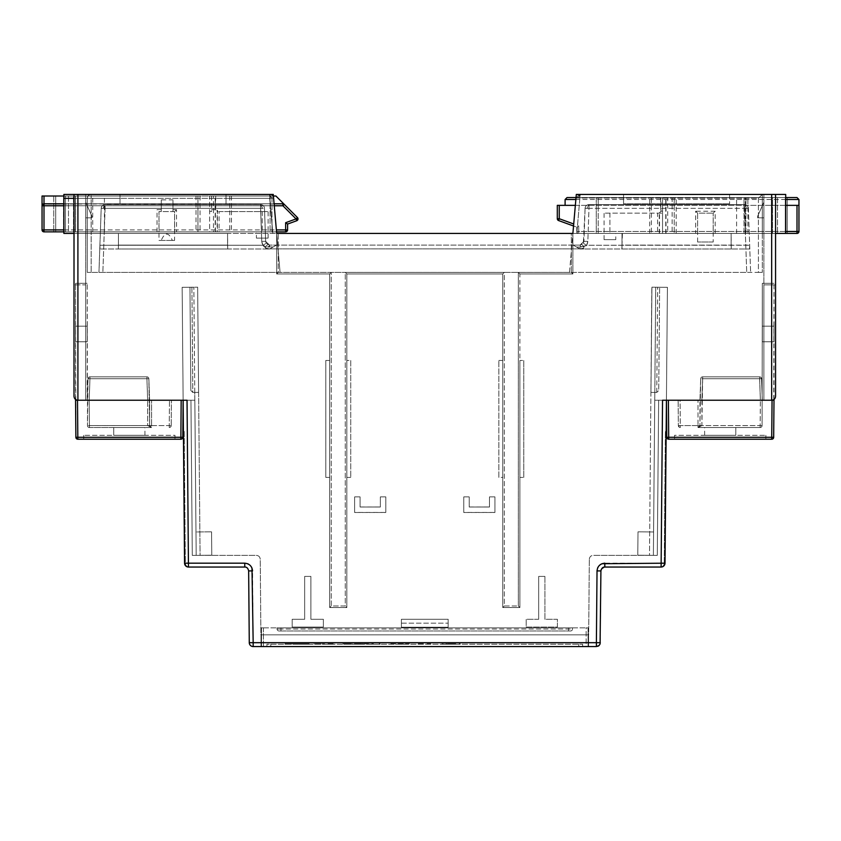 <?xml version="1.0" encoding="UTF-8"?>
<svg xmlns="http://www.w3.org/2000/svg" width="841" height="841" viewBox="0 0 841 841"><rect width="100%" height="100%" fill="white"/><g stroke="black" fill="none" stroke-linecap="round" stroke-linejoin="round"><path stroke-width="0.63" stroke-dasharray="4.21 3.15" d="M63.874 231.864L276.542 231.864L273.588 198.003A3.9 3.9 0 0 0 269.698 194.439L91.154 194.439C88.81 194.691 87.506 195.995 87.264 198.339L87.264 272.389L91.154 272.389L87.264 272.389L87.264 198.339A3.9 3.9 0 0 1 91.154 194.439L273.272 194.439L276.678 233.42L572.889 233.42L278.245 233.42L278.245 272.41L331.249 272.41L331.249 605.993L345.273 605.993L345.273 272.41L346.839 273.956L502.739 273.956L504.295 272.41L504.295 605.993L518.329 605.993L518.329 272.41L519.885 273.956L572.889 273.956L571.333 272.41L572.889 273.956L572.889 233.42L576.306 194.439L763.87 194.439L763.87 233.42L775.56 233.42L775.56 194.439L775.56 233.42L777.515 233.42L775.56 233.42L775.56 197.561L775.56 233.42L772.553 233.42L775.56 233.42L775.56 197.561L785.305 197.561L772.553 197.561L775.56 197.561L775.56 233.42L775.56 194.439L576.306 194.439L775.56 194.439L763.87 194.439L763.87 400.232L771.67 400.232L666.429 400.232L774.004 400.232L762.314 400.232L772.059 400.232L771.733 437.278L666.755 437.278A1.945 1.945 0 0 0 668.711 439.212L771.733 439.212A1.945 1.945 0 0 0 771.933 439.202M760.369 400.232L697.998 400.232L699.954 400.232L699.954 425.567A1.945 1.945 0 0 1 697.998 427.512L760.138 427.512A1.945 1.945 0 0 0 762.093 425.588L762.314 283.312L762.314 326.182L774.004 326.182L774.004 341.772L762.314 341.772L762.314 326.182L774.004 326.182L774.004 341.772L762.314 341.772L762.314 283.312L762.093 425.588A1.945 1.945 0 0 1 760.138 427.512L697.998 427.512L697.998 425.588L699.954 425.567L697.998 425.588L697.998 427.512L699.954 425.567L701.899 425.567L697.998 427.512L701.899 425.567L762.093 425.588L760.138 425.567L760.138 427.512L760.369 400.232L760.138 425.567L701.899 425.567L701.899 400.232L760.369 400.232L759.612 376.852L702.655 376.852L702.655 378.723L700.7 378.723L699.954 425.567L700.7 378.723L702.655 378.723L702.655 376.852A1.945 1.945 0 0 0 700.7 378.723A1.945 1.945 0 0 1 702.655 376.852L759.612 376.852L759.612 378.723L761.557 378.723L759.612 378.723L759.612 376.852A1.945 1.945 0 0 1 760.979 377.399A1.945 1.945 0 0 0 759.612 376.852L702.655 376.852A1.945 1.945 0 0 0 700.7 378.723A1.945 1.945 0 0 1 702.655 376.852L759.612 376.852L759.612 378.723L760.727 378.702A1.945 0.809 134.3 0 0 761.084 377.83A1.945 0.809 -45.7 0 0 760.979 377.399A1.945 1.945 0 0 1 761.557 378.723L762.314 400.232L761.557 378.723A1.945 1.945 0 0 0 759.612 376.852A1.945 1.945 0 0 1 761.557 378.723L702.655 378.723L702.655 376.852L702.655 378.723L700.7 378.723L702.655 378.723L701.899 425.567L699.954 425.567L697.998 427.512A1.945 1.945 0 0 0 699.954 425.567L699.954 400.232L701.899 400.232L702.655 378.723L759.612 378.723L760.369 400.232L759.612 378.723L702.655 378.723L759.612 378.723L760.369 400.232M680.075 400.232L697.998 400.232L678.13 400.232L680.075 400.232L680.295 427.512A1.945 1.945 0 0 1 678.351 425.588A1.945 1.945 0 0 0 680.295 427.512L680.295 425.588L678.351 425.588L678.13 400.232L678.351 425.588L680.295 425.588L680.075 400.232M774.004 399.454L774.004 283.312L773.678 437.278L771.733 437.278L771.733 439.212M735.812 427.512L704.632 427.512L735.812 427.512L704.632 427.512L735.812 427.512L704.632 427.512L735.812 427.512L704.632 427.512L735.812 427.512L704.632 427.512L735.812 427.512L704.632 427.512L735.812 427.512L704.632 427.512L735.812 427.512L704.632 427.512L735.812 427.512L704.632 427.512L735.812 427.512L735.812 435.312L704.632 435.312L735.812 435.312L704.632 435.312L735.812 435.312L704.632 435.312L735.812 435.312L704.632 435.312L735.812 435.312L704.632 435.312L735.812 435.312L704.632 435.312L735.812 435.312L704.632 435.312L735.812 435.312L704.632 435.312L735.812 435.312L704.632 435.312L735.812 435.312L735.812 427.512L735.812 435.312M276.678 233.42L273.272 194.439L85.698 194.439L273.272 194.439L280.074 272.389L276.668 233.42L280.074 272.389L569.494 272.389L91.154 272.389L280.074 272.389L273.588 198.003A3.9 3.9 0 0 0 269.698 194.439L91.154 194.439L269.698 194.439A3.9 3.9 0 0 1 273.588 198.003L276.678 233.42L227.575 233.42L227.711 249.01L118.308 249.01L227.711 249.01L118.308 249.01L118.444 245.109L118.308 249.01L118.444 245.109L118.308 249.01L227.711 249.01L227.575 245.109L227.711 249.01L227.575 245.109L118.444 245.109L227.575 245.109L227.575 233.42L227.575 245.109L118.444 245.109L118.444 233.42L118.444 245.109L118.444 233.42L118.444 245.109L227.575 245.109L227.575 233.42L63.874 233.42L63.874 198.339L63.874 233.42L576.81 233.42L571.333 233.42L571.333 272.41L518.329 272.41L519.885 273.956L572.889 273.956L572.889 233.42L576.306 194.439L572.889 233.42L572.889 273.956L519.885 273.956L519.885 607.538L519.885 477.404L523.785 477.404L523.785 360.474L519.885 360.474L519.885 607.538L502.739 607.517L502.739 273.956L502.739 607.538L502.739 477.404L498.839 477.404L498.839 360.474L498.839 477.404L502.739 477.404L502.739 273.956L346.839 273.956L346.839 607.538L346.839 273.956L346.839 360.474L350.739 360.474L350.739 477.404L350.739 360.474L346.839 360.474L346.839 607.538L329.683 607.517L329.683 477.404L329.683 607.538L329.683 273.956L329.683 360.474L325.793 360.474L325.793 477.404L329.683 477.404L329.683 273.956L276.678 273.956L329.683 273.956L276.678 273.956L276.678 233.42L276.678 273.956L278.245 272.41L276.678 273.956L276.678 233.42L276.678 273.956L329.683 273.956L331.249 272.41L329.683 273.956L329.683 607.538L331.249 605.993L329.683 607.538L346.839 607.517L345.273 605.993L346.839 607.538L346.839 273.956L502.739 273.956L502.739 607.538L504.295 605.993L502.739 607.538L519.885 607.517L518.329 605.993L518.329 272.41L571.333 272.41L571.333 233.42L278.245 233.42L278.245 272.41L331.249 272.41L331.249 605.993L345.273 605.993L345.273 272.41L504.295 272.41L504.295 605.993L518.329 605.993L519.885 607.538L519.885 273.956L572.889 273.956L572.889 233.42L622.004 233.42L622.004 245.109L731.134 245.109L731.134 233.42L775.56 233.42L763.87 233.42L763.87 194.439L763.87 400.232L666.429 400.232L771.67 400.232A3.9 3.9 0 0 0 775.56 396.332L775.56 284.868L763.87 284.868L763.87 400.232L763.87 284.868L775.56 284.868L775.56 396.332C775.318 398.687 774.014 399.99 771.67 400.232L662.54 400.232L666.429 400.232L666.755 437.278M674.566 439.212L765.867 439.212L674.566 439.212L674.566 435.312L765.867 435.312L674.566 435.312L674.566 439.212M765.867 435.312L765.867 439.212L765.867 435.312M774.004 283.312L762.314 283.312L774.004 283.312M668.711 439.212L668.385 400.232M699.954 400.232L700.7 378.723L699.954 400.232M760.727 378.702L761.557 378.723A1.945 1.945 0 0 0 760.979 377.399M762.314 400.232L761.557 378.723L762.314 400.232M678.939 426.965A1.945 0.809 -45.7 0 1 678.824 426.534A1.945 0.809 134.3 0 1 679.234 425.588M704.632 435.312L704.632 427.512M576.032 197.561L785.694 197.561M797.005 197.561L567.044 197.561M557.299 218.723L559.254 218.723L558.582 220.552A1.945 1.945 0 0 1 557.299 218.723L557.299 205.362L797.005 205.362L797.005 233.42L578.745 233.42A1.945 1.945 0 0 1 576.789 231.475L578.745 231.475L578.745 233.42L578.745 231.475L576.789 231.475L576.789 227.186L573.541 225.998L576.789 227.186L578.745 225.819L576.789 227.186L576.789 231.475A1.945 1.945 0 0 0 578.745 233.42L785.694 233.42L785.694 194.439L729.578 194.439L785.694 194.439L785.694 233.42L762.314 233.42L762.314 194.439L762.314 272.389L762.314 194.439L758.414 198.339L575.99 198.003A3.9 3.9 0 0 1 579.87 194.439L762.314 194.439L579.87 194.439L579.87 198.339L579.87 194.439L575.99 198.003L579.87 194.439A3.9 3.9 0 0 0 575.99 198.003L758.414 198.339L758.414 272.389L762.314 272.389L569.494 272.389L758.414 272.389L758.414 198.339L762.314 194.439L762.314 233.42L785.694 233.42L622.414 233.42L621.867 249.01L731.271 249.01L731.134 233.42L622.004 233.42L622.004 249.01L622.004 233.42L622.004 245.109L622.004 233.42L572.889 233.42L576.81 233.42L572.889 233.42L575.99 198.003L573.541 225.998M785.694 231.475L578.745 231.475L578.745 225.819L578.745 231.475L798.95 231.475L798.95 205.362L797.005 205.362M798.95 205.362L565.099 205.362L565.099 199.506L798.95 199.506L798.95 205.362L565.099 205.362M713.2 241.998L697.61 241.998L713.2 241.998L713.2 213.151L713.2 233.42L697.61 233.42L697.61 213.151L713.2 213.151L697.61 213.151L695.665 211.207L695.665 233.42L665.757 233.42L713.2 233.42M715.155 233.42L715.155 211.207L713.2 213.151M615.77 239.653L604.069 239.653L615.77 239.653L615.77 233.42L609.925 233.42L615.77 233.42M661.667 213.151L604.069 213.151L657.578 213.151L657.578 233.42L609.925 233.42L662.54 233.42L662.54 197.561L651.386 197.561L651.386 233.42L657.578 233.42M660.648 213.151L657.578 213.151M649.704 233.42L649.704 197.561L598.224 197.561L662.54 197.561L662.54 233.42L596.28 233.42L596.28 197.561L598.224 197.561L596.28 197.561L596.28 233.42L651.386 233.42M659.355 213.004L660.952 211.207L660.952 197.561M666.019 233.42L666.019 197.561L674.23 197.561L674.23 233.42L674.23 197.561L745.946 197.561L667.701 197.561L667.701 233.42M745.326 197.561L736.59 197.561L745.326 197.561L745.326 233.42L745.326 197.561M666.019 197.561L667.701 197.561M649.704 197.561L651.386 197.561M785.305 197.561L787.26 197.561L785.305 197.561L785.305 233.42L787.26 233.42L787.26 197.561L787.26 233.42L777.515 233.42L785.305 233.42L785.305 197.561M772.553 197.561L747.891 197.561L772.553 197.561L772.553 233.42L747.891 233.42L772.553 233.42L772.553 197.561M785.694 205.362L575.349 205.362M697.61 241.998L697.61 233.42L695.665 233.42M697.61 213.151L697.61 233.42M604.069 239.653L604.069 213.151M578.745 231.653L576.8 231.475M85.698 194.439L74.008 194.439L74.008 396.332C74.25 398.697 75.543 400.001 77.908 400.232A3.9 3.9 0 0 1 74.008 396.332A3.9 3.9 0 0 0 77.908 400.232L85.698 400.232L85.698 284.868L74.008 284.868L85.698 284.868L85.698 400.232L85.698 194.439L74.008 194.439L77.908 194.439L77.908 400.232L187.038 400.232L85.698 400.232L85.698 194.439M192.81 392.453L190.854 390.518L192.81 392.453L198.613 392.4L192.81 392.453L191.895 287.223L189.95 287.244L190.854 390.518L189.95 287.244L193.851 287.212L191.895 287.223L192.82 392.453L194.765 392.442L196.184 555.354L195.985 531.975L211.575 531.838L211.774 555.218L196.184 555.354L211.774 555.218L211.575 531.838L211.774 555.218L211.575 531.838L195.985 531.975L211.575 531.838L195.985 531.975L193.851 287.212L196.184 555.354L211.774 555.218L196.184 555.354L200.084 555.354L196.184 555.354L194.839 400.232L183.138 400.232L182.15 287.307L193.851 287.212L182.15 287.307L183.138 400.232L182.15 287.307L183.138 400.232L194.839 400.232L190.939 400.232L192.295 555.386L196.184 555.354L194.765 392.442L198.613 392.4L197.646 287.18L198.613 392.4L192.82 392.453L190.854 390.518L192.82 392.453M662.54 400.232L666.429 400.232L667.418 287.307L655.728 287.212L657.673 287.223L655.728 287.212L654.813 392.442L656.758 392.453L658.724 390.518L656.768 392.453L658.724 390.518L659.628 287.244L658.724 390.518L659.628 287.244L651.922 287.18L659.628 287.244L658.724 390.518L656.758 392.453L650.955 392.4L651.922 287.18L667.418 287.307L651.922 287.18L650.955 392.4L656.758 392.453L654.813 392.442L655.728 287.212L667.418 287.307L666.429 400.232L667.418 287.307L666.429 400.232L654.74 400.232L653.383 555.354L637.793 555.218L638.004 531.838L653.594 531.975L638.004 531.838L653.594 531.975L638.004 531.838L637.793 555.218L638.004 531.838L637.793 555.218L653.383 555.354L654.813 392.442L653.383 555.354L637.793 555.218L653.383 555.354L654.74 400.232L658.64 400.232L657.284 555.386L649.494 555.354L653.383 555.354L653.594 531.975L653.383 555.354L637.793 555.218L657.284 555.386L658.64 400.232L654.74 400.232L662.54 400.232L661.11 567.044L604.816 567.044L601.21 569.483M538.682 619.27L526.203 619.27L526.203 627.071L557.383 627.071L557.383 619.27L544.915 619.27L557.383 619.27L557.383 627.071L526.203 627.071L526.203 619.27L538.682 619.27L538.682 576.4L538.682 619.27L526.203 619.27L526.203 627.071L557.383 627.071L557.383 619.27L544.915 619.27L544.915 576.4L544.915 619.27L557.383 619.27L557.383 627.071L526.203 627.071L526.203 619.27L538.682 619.27L538.682 576.4L544.915 576.4L538.682 576.4L538.682 619.27M310.897 576.4L304.663 576.4L304.663 619.27L292.184 619.27L292.184 627.071L323.365 627.071L323.365 619.27L310.897 619.27L323.365 619.27L323.365 627.071L292.184 627.071L292.184 619.27L304.663 619.27L304.663 576.4L310.897 576.4L310.897 619.27L310.897 576.4L310.897 619.27L323.365 619.27L310.897 619.27L310.897 576.4L304.663 576.4L304.663 619.27L292.184 619.27L292.184 627.071L323.365 627.071L323.365 619.27L323.365 627.071L292.184 627.071L292.184 619.27L304.663 619.27L304.663 576.4L310.897 576.4M448.169 619.27L401.399 619.27L401.399 623.17L448.169 623.17L401.399 623.17L401.399 627.239L401.399 619.27L448.169 619.27L448.169 627.239L401.399 627.239L448.169 627.239L448.169 619.27L448.169 627.239L448.169 619.27L401.399 619.27L401.399 627.239L401.399 619.27L448.169 619.27M91.942 216.274L91.942 217.83L91.942 216.274L85.698 202.239L91.942 216.274L85.698 202.239L85.698 217.83L85.698 202.239L85.698 217.83L85.698 202.239L91.942 216.274L91.942 217.83L85.698 217.83L91.942 217.83L85.698 217.83L91.942 217.83L91.942 216.274M247.611 563.722L244.752 563.186L244.752 567.044L188.458 567.044A3.9 3.9 0 0 1 184.557 563.186L183.138 400.232L77.908 400.232L181.172 400.232L180.857 439.212A1.945 1.945 0 0 0 182.802 437.278L75.879 437.278A1.945 1.945 0 0 0 77.824 439.212L180.857 439.212M187.543 563.186L184.557 563.186A3.9 3.9 0 0 0 188.458 567.044L188.458 563.186L187.543 563.186M662.424 566.823A3.9 3.9 0 0 0 663.854 565.919L661.11 567.044A3.9 3.9 0 0 0 665.01 563.186L666.167 431.412L665.378 431.401L666.167 431.412L665.01 563.186L604.816 563.186L604.816 567.044M661.11 567.044L660.332 567.044L661.11 567.044A3.9 3.9 0 0 0 665.01 563.186L664.789 564.437A3.9 3.9 0 0 1 664.768 564.521M757.636 216.274L757.636 217.83L757.636 216.274L763.87 202.239L763.87 217.83L757.636 217.83L763.87 217.83L763.87 202.239L757.636 216.274L757.636 217.83L763.87 217.83L763.87 202.239L763.87 217.83L757.636 217.83L757.636 216.274L763.87 202.239L757.636 216.274M189.95 287.244L182.15 287.307L197.646 287.18L189.95 287.244L190.854 390.518L189.95 287.244M380.353 496.894L380.353 507.028L360.085 507.028L360.085 496.894L360.085 507.028L380.353 507.028L380.353 496.894L385.809 496.894L385.809 512.421L354.629 512.421L354.629 496.894L360.085 496.894L360.085 507.028L380.353 506.986L380.353 496.894L380.353 506.986L360.085 506.986L360.085 496.894L354.629 496.894L354.629 512.484L385.809 512.484L385.809 496.894L385.809 512.484L354.629 512.484L354.629 496.894L354.629 512.484L385.809 512.484L385.809 496.894L380.353 496.894M489.483 496.894L489.483 507.028L469.215 507.028L469.215 496.894L469.215 507.028L489.483 507.028L489.483 496.894L494.939 496.894L494.939 512.421L463.759 512.421L463.759 496.894L469.215 496.894L469.215 507.028L489.483 506.986L489.483 496.894L489.483 506.986L469.215 506.986L469.215 496.894L463.759 496.894L463.759 512.484L494.939 512.484L494.939 496.894L494.939 512.484L463.759 512.484L463.759 496.894L463.759 512.484L494.939 512.484L494.939 496.894L489.483 496.894M325.793 360.474L325.793 477.404L325.793 360.474L329.683 360.474L329.683 477.404L325.793 477.404L325.793 360.474M346.839 477.404L350.739 477.404L346.839 477.404M502.739 360.474L498.839 360.474L502.739 360.474M523.785 477.404L523.785 360.474L523.785 477.404L519.885 477.404L519.885 360.474L523.785 360.474L523.785 477.404M544.915 576.4L544.915 619.27L544.915 576.4L538.682 576.4L544.915 576.4M188.458 567.044A3.9 3.9 0 0 1 184.557 563.186L183.412 431.412L184.19 431.401L185.346 563.186A3.9 3.9 0 0 0 189.236 567.044L188.458 567.044L189.236 567.044A3.9 3.9 0 0 1 185.346 563.186L184.19 431.401L183.412 431.412M597.594 568.064L597.026 570.913L600.916 570.913L600.295 642.692L249.272 642.692L248.652 570.913L252.552 570.913L253.173 646.561A3.9 3.9 0 0 1 249.977 644.879M597.026 570.913L596.395 646.561L253.173 646.561M192.295 555.386L211.774 555.218L192.295 555.386L190.939 400.232L194.839 400.232L196.184 555.354L192.295 555.386L190.939 400.232L192.295 555.386M589.331 559.223C589.583 556.868 590.876 555.586 593.231 555.354C590.876 555.586 589.583 556.868 589.331 559.223L588.668 634.86L260.899 634.86L260.237 559.223C259.995 556.868 258.692 555.586 256.347 555.354L200.084 555.354L197.646 287.18L200.084 555.354L256.347 555.354C258.692 555.586 259.995 556.868 260.237 559.223L260.899 634.86L588.668 634.86L589.331 559.223M261.004 634.86L261.004 646.561L588.563 646.561L261.004 646.561L261.004 634.86L588.563 634.86L261.004 634.86M588.563 646.561L588.563 634.86L588.563 646.561M655.728 287.212L653.594 531.975L654.74 400.232L658.64 400.232L654.74 400.232L655.728 287.212M74.008 284.868L74.008 396.332M649.494 555.354L593.231 555.354L649.494 555.354L651.828 287.17L649.494 555.354M664.232 563.186L665.378 431.401L664.232 563.186A3.9 3.9 0 0 1 660.332 567.044A3.9 3.9 0 0 0 664.232 563.186M600.295 642.692A3.9 3.9 0 0 1 596.395 646.561M350.739 360.474L350.739 477.404L350.739 360.474M498.839 477.404L498.839 360.474L498.839 477.404M775.56 396.332A3.9 3.9 0 0 1 771.67 400.232L771.67 194.439L762.314 194.439L785.694 194.439L785.694 233.42M657.284 555.386L653.383 555.354L657.284 555.386L658.64 400.232L657.284 555.386M329.683 607.517L346.839 607.538L329.683 607.538M502.739 273.956L346.839 273.956L345.273 272.41L504.295 272.41L502.739 273.956M502.739 607.517L519.885 607.538L502.739 607.538M211.575 531.838L211.774 555.218L211.575 531.838L211.774 555.218L211.575 531.838L195.985 531.975L211.575 531.838M638.004 531.838L637.793 555.218L638.004 531.838L637.793 555.218L638.004 531.838L653.594 531.975L638.004 531.838M74.008 233.42L87.264 233.42L63.874 233.42L63.874 194.439L63.874 198.339L63.874 194.439L269.698 194.439A3.9 3.9 0 0 1 273.588 198.003L269.698 198.339L269.698 194.639L271.443 198.192L269.698 198.339L273.588 198.003L271.443 198.192L269.698 194.439L269.698 198.339L273.588 198.003M380.111 644.217L379.133 644.217M360.568 644.217L357.047 644.217M373.436 644.217L360.568 643.754M284.92 644.217L287.086 644.217M305.598 643.828L300.248 644.217L309.961 644.217L294.581 644.217M328.032 644.217L332.5 644.217M397.982 644.217L395.617 644.217M430.792 644.217L427.07 644.217M455.78 644.217L451.943 644.217M307.785 643.828L309.625 644.217L305.598 644.217M270.834 644.217L582.634 644.217L266.933 644.217L270.834 644.217L270.834 646.561L578.734 646.561L266.933 646.561L270.834 646.561L270.834 644.217M292.626 643.828L286.224 644.217L292.626 644.217M315.154 644.217L324.594 643.828L315.154 643.828M447.906 644.217L441.935 644.217M418.25 644.217L422.718 644.217M343.748 644.217L347.028 644.217M310.802 644.217L297.567 644.217M263.433 627.849L586.145 627.849L261.477 627.849L263.433 627.849L263.433 646.561L586.145 646.561L261.477 646.561L263.433 646.561L263.433 627.849M586.145 627.849L588.09 627.849L586.145 627.849L586.145 646.561L588.09 646.561L586.145 646.561L586.145 627.849M277.067 627.849L568.6 627.849L277.067 627.849L277.067 629.015L277.067 627.849M568.6 627.849L572.5 627.849L568.6 627.849L568.6 629.015L568.6 627.849M578.734 646.561L582.634 646.561L578.734 646.561L578.734 644.217L578.734 646.561M261.477 627.849L261.477 646.561L261.477 627.849M588.09 627.849L588.09 646.561L588.09 627.849M572.5 627.849L572.5 629.015L572.5 627.849M570.555 630.971L279.023 630.971L570.555 630.971A1.945 1.945 0 0 0 572.5 629.015L280.968 629.015L572.5 629.015A1.945 1.945 0 0 1 570.555 630.971A1.945 1.945 0 0 0 572.5 629.015M582.634 644.217L582.634 646.561L582.634 644.217M266.933 644.217L266.933 646.561L266.933 644.217M277.067 629.015A1.945 1.945 0 0 0 279.023 630.971A1.945 1.945 0 0 1 277.067 629.015L280.968 629.015L280.968 627.849L280.968 629.015L277.067 629.015A1.945 1.945 0 0 0 279.023 630.971M287.927 643.828L292.311 643.828L287.927 644.217M321.22 643.828L315.27 643.828L321.22 644.217M313.903 643.828L315.27 644.217L313.903 643.828M322.135 643.828L322.912 644.217L322.135 643.828M441.935 643.754L445.793 644.217M445.793 643.754L451.68 644.217M451.68 643.754L447.906 643.754M459.175 644.217L460.248 644.217M460.248 643.754L459.175 643.754M451.943 643.754L455.78 643.754M427.07 643.754L430.792 643.754M422.718 643.754L417.241 643.754L424.989 643.754L420.868 644.217M420.868 643.754L418.25 643.754M399.685 644.217L402.492 644.217M402.492 643.754L403.07 644.217M395.617 643.754L390.855 644.217M390.855 643.754L409.472 643.754L403.323 644.217M403.323 643.754L397.982 643.754M403.07 643.754L399.685 643.754M332.5 643.754L327.023 643.754L334.771 643.754L330.65 644.217M330.65 643.754L328.032 643.754M344.074 643.754L351.107 643.754L342.886 643.754L351.107 644.217L344.074 644.217M347.028 643.754L357.225 643.754L347.249 644.217M347.249 643.754L343.748 643.754M294.581 643.754L284.92 643.754M287.086 643.754L307.817 643.754M297.567 643.754L310.802 643.754M357.047 643.754L373.436 643.754M379.133 643.754L380.111 643.754M77.824 439.212L77.498 400.232L171.427 400.232L75.553 400.232L181.172 400.232M75.553 341.772L87.243 341.772L87.243 326.182L75.553 326.182L75.553 341.772L87.243 341.772L87.243 326.182L75.553 326.182L75.553 341.772M88.589 377.399A1.945 1.945 0 0 1 89.945 376.852A1.945 1.945 0 0 0 88 378.723A1.945 1.945 0 0 1 88.589 377.399A1.945 1.945 0 0 0 88 378.723L87.243 400.232L87.243 283.312L87.464 425.588L88 378.723L89.945 378.723L89.945 376.852L146.912 376.852L146.912 378.723L148.857 378.723L149.603 425.567A1.945 1.945 0 0 0 151.559 427.512L89.419 427.512A1.945 1.945 0 0 1 87.464 425.588A1.945 1.945 0 0 0 89.419 427.512L151.559 427.512L151.559 425.588L149.603 425.567L151.559 425.588L151.559 427.512L149.603 425.567L147.659 425.567L151.559 427.512L147.659 425.567L87.464 425.588L89.419 425.567L89.419 427.512L89.199 400.232L149.603 400.232L149.603 425.567L148.857 378.723L146.912 378.723L146.912 376.852A1.945 1.945 0 0 1 148.857 378.723A1.945 1.945 0 0 0 146.912 376.852L89.945 376.852L89.945 378.723L88 378.723L87.243 400.232L88 378.723A1.945 1.945 0 0 1 89.945 376.852A1.945 1.945 0 0 0 88.589 377.399A1.945 0.809 45.7 0 0 88.473 377.83A1.945 0.809 -134.3 0 0 88.831 378.702L89.945 378.723L89.945 376.852L146.912 376.852A1.945 1.945 0 0 1 148.857 378.723A1.945 1.945 0 0 0 146.912 376.852L89.945 376.852L89.945 378.723L88.831 378.702A1.945 0.809 -134.3 0 1 88.473 377.83M75.879 437.278L75.553 283.312L75.553 399.443M113.745 427.512L144.925 427.512L113.745 427.512L144.925 427.512L113.745 427.512L144.925 427.512L113.745 427.512L144.925 427.512L113.745 427.512L144.925 427.512L113.745 427.512L144.925 427.512L113.745 427.512L144.925 427.512L113.745 427.512L144.925 427.512L113.745 427.512L144.925 427.512L113.745 427.512L113.745 435.312L144.925 435.312L113.745 435.312L144.925 435.312L113.745 435.312L144.925 435.312L113.745 435.312L144.925 435.312L113.745 435.312L144.925 435.312L113.745 435.312L144.925 435.312L113.745 435.312L144.925 435.312L113.745 435.312L144.925 435.312L113.745 435.312L144.925 435.312L113.745 435.312L113.745 427.512L113.745 435.312M170.618 426.965A1.945 1.945 0 0 0 171.207 425.588A1.945 1.945 0 0 1 169.262 427.512A1.945 1.945 0 0 0 170.618 426.965A1.945 0.809 45.7 0 0 170.734 426.534A1.945 0.809 -134.3 0 0 170.324 425.588L169.262 425.588L169.262 427.512L169.262 425.588L171.207 425.588L171.427 400.232L171.207 425.588L170.324 425.588M174.991 439.212L83.69 439.212L174.991 439.212L174.991 435.312L83.69 435.312L174.991 435.312L174.991 439.212M83.69 435.312L83.69 439.212L83.69 435.312M75.553 283.312L87.243 283.312L75.553 283.312M146.912 378.723L146.912 376.852L146.912 378.723L148.857 378.723L146.912 378.723L147.659 400.232L89.199 400.232L89.419 425.567L147.659 425.567L147.659 400.232L147.659 425.567L149.603 425.567L150.15 426.913L151.559 427.512A1.945 1.945 0 0 1 149.603 425.567L149.603 400.232L147.659 400.232L146.912 378.723L89.945 378.723L146.912 378.723L89.945 378.723L89.188 400.232L89.945 378.723L146.912 378.723L147.659 400.232L146.912 378.723M149.603 400.232L148.857 378.723L149.603 400.232M181.919 437.278A1.945 0.809 45.7 0 1 182.329 438.224A1.945 0.809 -134.3 0 1 182.213 438.655M144.925 435.312L144.925 427.512M161.293 199.895L161.293 211.596L174.571 211.596L174.571 231.864L174.571 211.596L176.515 209.64L176.515 231.864L159.012 231.864L158.981 211.596L158.981 231.864L174.571 231.864L174.571 240.431L158.981 240.431L158.981 231.864L157.025 231.864L157.025 209.64L161.293 209.64L161.293 199.895L172.983 199.895L172.983 211.596L172.983 199.895M219.102 211.596L268.111 211.596L219.102 211.596L219.102 231.864L217.157 231.864L217.157 210.776L218.082 211.596M256.41 238.098L268.111 238.098L256.41 238.098L256.41 231.864L262.255 231.864L256.41 231.864M268.111 238.098L268.111 211.596M42.103 205.288L42.05 229.908L43.995 229.908L43.995 231.864L285.646 231.864L285.646 230.539L287.538 230.371M285.646 230.539L285.646 229.908L287.59 229.908L287.59 224.063L285.646 222.697L285.646 229.908L43.995 229.908L43.995 205.751L42.05 205.751L43.995 203.795L282.891 203.795L43.028 204.058M213.477 196.006L197.95 196.006L197.95 231.864L197.95 196.006L75.438 196.006L213.477 196.006L213.477 231.864L73.493 231.864L157.025 231.864M176.515 231.864L196.006 231.864L196.006 196.006M200.042 196.006L200.042 231.864L196.006 231.864M200.042 231.864L215.17 231.864L215.17 196.006M213.477 231.864L215.17 231.864M75.564 196.006L75.564 231.864L73.503 231.864L75.553 231.864L75.553 196.006L104.41 196.006L73.503 196.006L75.438 196.006L75.438 231.864L75.448 196.006L73.503 196.006L75.553 196.006M55.695 231.864L65.44 231.864L55.695 231.864L55.695 196.006L53.74 196.006L53.74 231.864L53.74 196.006L65.44 196.006L55.695 196.006L55.695 231.864M65.44 231.864L92.72 231.864L65.44 231.864L65.44 196.006L92.72 196.006L65.44 196.006L65.44 231.864M229.793 196.006L229.793 231.864L217.42 231.864L217.42 210.387L215.727 209.64L215.727 196.006L270.056 196.006L209.64 196.006L209.64 231.864L211.596 231.864L209.64 231.864L209.64 196.006L215.727 196.006M219.102 231.864L272 231.864L231.475 231.864L231.475 196.006M229.793 231.864L231.475 231.864M174.571 240.431L172.342 240.431C168.631 231.969 164.92 231.969 161.209 240.431L158.981 240.431M272 231.864L272 196.006L272 231.864M43.301 231.727A1.945 1.945 0 0 1 42.05 230.056L42.061 230.056M296.305 219.585L297.945 219.364A1.945 1.945 0 0 1 296.726 220.741L296.053 218.912L297.43 217.535L284.269 204.363A1.945 1.945 0 0 0 282.891 203.795A1.945 1.945 0 0 1 283.554 203.911M161.293 209.64L161.293 211.596L158.981 211.596L157.025 209.64M73.493 231.864L73.493 196.006L73.503 231.864M272 196.006L270.056 196.006L272 196.006M283.837 204.048A1.945 1.945 0 0 1 284.269 204.363L275.901 196.006L42.05 196.006M63.874 196.006L273.409 196.006M174.571 211.596L158.981 211.596M161.209 240.431L172.342 240.431M209.64 211.28L211.207 211.511M42.849 204.174L42.176 205.057M42.05 205.751L43.995 203.795L43.995 205.751L282.891 205.751L282.891 203.795L43.995 203.795L43.995 196.006M63.874 203.795L274.092 203.795M282.891 203.795L284.269 204.363L282.891 205.751L296.053 218.912L285.646 222.697M746.272 208.295L745.137 204.636L744.485 204.573L744.485 208.337L746.724 272.389L750.624 272.389L102.854 272.389L746.724 272.389L744.485 208.337L746.272 208.295L748.385 208.337L750.624 272.389L748.385 208.337C748.08 206.056 746.776 204.805 744.485 204.573A3.9 3.9 0 0 1 748.385 208.337A3.9 3.9 0 0 0 744.485 204.573C746.776 204.805 748.08 206.056 748.385 208.337L744.485 208.337L744.485 204.573L588.984 204.573L588.984 208.337L588.984 204.573A3.9 3.9 90 0 0 585.094 208.337L583.938 241.346L585.094 208.337L583.938 241.346L580.038 245.109L269.53 245.109L580.038 245.109L573.163 245.109L580.038 245.109L583.339 243.301L585.094 208.337L588.984 208.337L585.094 208.337L588.984 208.337L588.984 204.573A3.9 3.9 0 0 0 585.094 208.337A3.9 3.9 0 0 1 588.984 204.573L744.485 204.573L588.984 204.573A3.9 3.9 0 0 0 585.094 208.337L587.249 208.295L587.764 206.423L587.249 208.295L588.984 208.337L587.838 241.346L583.938 241.346L583.339 243.301L580.038 245.109L583.938 241.346L587.838 241.346L586.629 245.246L581.236 247.054L576.537 247.054L579.912 249.01L583.812 249.01L579.912 249.01L576.537 247.054L583.812 246.571L583.812 249.01L749.531 249.01L583.812 249.01L583.812 246.571L586.629 245.246L583.339 243.301L586.629 245.246L749.667 245.109L749.531 249.01L749.667 245.246L586.629 245.246L587.838 241.346L588.984 208.337L748.385 208.337L588.984 208.337L587.838 241.346C587.249 245.94 584.653 248.442 580.038 248.873L269.53 248.873L269.53 245.109L276.416 245.109L269.53 245.109L265.64 241.346L264.484 208.337L265.64 241.346L266.24 243.301L269.53 245.109L266.24 243.301L265.64 241.346L264.484 208.337L265.64 241.346L269.53 245.109L268.342 247.065L265.767 246.571L265.767 249.01L269.667 249.01L100.047 249.01L265.767 249.01L265.767 246.571L273.031 247.054L268.332 247.054L269.53 245.109L269.53 248.873C264.926 248.442 262.329 245.94 261.74 241.346L265.64 241.346L261.74 241.346L265.64 241.346L261.74 241.346L260.584 208.337L264.484 208.337L260.584 208.337L260.584 204.573L105.083 204.573C102.802 204.805 101.498 206.056 101.193 208.337L98.954 272.389L102.854 272.389L98.954 272.389L101.193 208.337A3.9 3.9 0 0 1 105.083 204.573A3.9 3.9 0 0 0 101.193 208.337C101.498 206.056 102.802 204.805 105.083 204.573L260.584 204.573L260.584 208.337L264.484 208.337A3.9 3.9 0 0 0 260.584 204.573L105.083 204.573L105.083 208.337L105.083 204.573L104.431 204.636L103.296 208.295L105.083 208.337L101.193 208.337L103.296 208.295M580.216 194.439L729.578 194.439L580.216 194.439L576.81 233.42L580.216 194.439M91.154 194.439A3.9 3.9 0 0 0 87.264 198.339C87.506 195.995 88.81 194.691 91.154 194.439L91.154 198.339L91.154 194.439C88.852 194.628 87.559 195.921 87.264 198.339L74.008 198.339M623.559 203.795L623.559 194.439L623.559 203.795L729.578 203.795L623.559 203.795L729.578 203.795L623.559 203.795L623.559 194.439L623.559 203.795M729.578 194.439L729.578 203.795L729.578 194.439M621.867 249.01L622.004 245.109L621.867 249.01L731.271 249.01L621.867 249.01L731.271 249.01L731.134 245.109L622.004 245.109L621.867 249.01M731.134 233.42L731.134 245.109L731.134 233.42M731.134 245.109L731.271 249.01L731.134 245.109M573.163 245.109L579.912 249.01M105.083 204.573L260.584 204.573L261.803 206.423L260.584 204.773L260.584 208.337L105.083 208.337L260.584 208.337L261.74 241.346L260.584 208.337L101.193 208.337L260.584 208.337L262.329 208.295L261.803 206.423L262.329 208.295L264.484 208.337A3.9 3.9 0 0 0 260.584 204.573A3.9 3.9 0 0 1 264.484 208.337A3.9 3.9 0 0 0 260.584 204.573L261.74 241.346L262.949 245.246L99.911 245.246L100.047 249.01L99.911 245.246L262.949 245.246L266.24 243.301L262.949 245.246L265.767 246.571L262.949 245.246L261.74 241.346C262.329 245.94 264.926 248.442 269.53 248.873L580.038 248.873L580.038 245.109L581.236 247.065L580.038 245.109L580.038 248.873C584.653 248.442 587.249 245.94 587.838 241.346L588.984 208.337L744.485 208.337L588.984 208.337L588.984 204.773L587.764 206.423L588.984 204.573L744.485 204.573M583.812 246.571L581.919 244.626L583.812 246.571M120 203.795L120 194.439L120 203.795L226.008 203.795L120 203.795L226.008 203.795L120 203.795L120 194.439L120 203.795M226.008 198.339L226.008 203.795L226.008 194.439L226.008 198.339L269.698 198.339L269.698 194.439L272.768 233.42L269.698 198.339L226.008 198.339M226.008 203.795L226.008 194.439L226.008 203.795M269.667 249.01L273.031 247.054M273.041 247.065L276.416 245.109M267.648 244.626L265.767 246.571L267.795 244.71M569.494 272.389L572.91 233.42L569.494 272.389M583.938 241.346L587.838 241.346L583.938 241.346M579.87 194.639L578.135 198.192M697.998 425.588L680.295 425.588L697.998 425.588L697.998 400.232L697.998 425.588M701.899 400.232L702.655 378.723L701.899 400.232M785.694 199.506L575.864 199.506M573.72 223.99L559.254 218.723L559.254 205.362M715.155 211.207L695.665 211.207M660.952 211.207L662.571 211.207M676.175 233.42L676.175 197.561M672.138 197.561L672.138 233.42M744.001 233.42L744.001 197.561L744.001 233.42M777.515 197.561L777.515 233.42L777.515 197.561M609.925 213.151L609.925 233.42L609.925 213.151M660.584 197.561L660.584 212.268M598.224 233.42L598.224 197.561L598.224 233.42M659.26 233.42L659.26 213.004M656.758 392.453L657.673 287.223L656.758 392.453M601.967 563.722L601.126 564.111M599.328 565.446L597.983 567.223M251.985 568.064L251.585 567.223M250.24 565.446L248.452 564.111M244.752 563.186L188.458 563.186L187.038 400.232M568.6 630.971L568.6 629.015L568.6 630.971M280.968 629.015L280.968 630.971L280.968 629.015M151.559 425.588L169.262 425.588L169.483 400.232L169.262 425.588L151.559 425.588L151.559 400.232L151.559 425.588M89.945 378.723L89.188 400.232L89.945 378.723M262.255 211.596L262.255 231.864L262.255 211.596M172.983 209.64L176.515 209.64M68.468 196.006L68.468 231.864L68.468 196.006M270.056 196.006L270.056 231.864L270.056 196.006M211.596 196.006L211.596 211.469M63.874 229.908L276.374 229.908M215.727 209.64L209.64 209.64M274.261 205.751L63.874 205.751M63.485 231.864L63.485 196.006L63.485 231.864M120 198.339L63.874 198.339L120 198.339M269.698 198.339L272.768 233.42L269.698 198.339L91.154 198.339L91.154 272.389L91.154 198.339L269.698 198.339M63.874 198.339L87.264 198.339L87.916 196.174M579.87 198.339L576.81 233.42L579.87 198.339M105.083 208.337L102.854 272.389L105.083 208.337M745.137 204.636L744.485 204.773M105.083 204.773L104.431 204.636M760.338 427.501A1.945 1.945 0 0 0 762.093 425.588M698.177 427.512A1.945 1.945 0 0 0 699.954 425.567M702.393 376.863A1.945 1.945 0 0 0 700.7 378.723A1.945 1.945 0 0 1 702.393 376.863M699.954 425.662L697.998 427.512L699.943 425.777M665.757 233.42L665.757 197.561M745.946 233.42L745.946 197.561L745.946 233.42M736.59 233.42L736.59 197.561M747.891 233.42L747.891 197.561M659.523 233.42L659.523 213.057M87.464 425.588A1.945 1.945 0 0 0 89.22 427.501M149.603 425.567A1.945 1.945 0 0 0 151.38 427.512M148.857 378.723A1.945 1.945 0 0 0 147.175 376.863A1.945 1.945 0 0 1 148.857 378.723M150.802 427.365L149.687 426.135M104.41 231.864L104.41 196.006M92.72 231.864L92.72 196.006M215.422 231.864L215.422 196.006M42.492 231.138L42.145 230.508M748.385 208.337L748.059 206.918M101.193 208.337L101.519 206.918"/><path stroke-width="1.26" d="M774.004 399.454L773.678 437.278A1.945 1.945 0 0 1 771.733 439.212L668.711 439.212A1.945 1.945 0 0 1 666.755 437.278L771.733 437.278L772.059 400.232L774.004 400.232L662.54 400.232L666.429 400.232L665.01 563.186A3.9 3.9 0 0 1 661.11 567.044L604.816 567.044C602.85 566.929 601.557 568.222 600.916 570.913L601.21 569.483M773.678 437.278A1.945 1.945 0 0 1 771.933 439.202A1.945 1.945 0 0 0 773.678 437.278L771.733 437.278L771.733 439.212M666.755 437.278L666.429 400.232L665.01 563.186L601.967 563.722M668.385 400.232L668.711 439.212M667.638 437.278A1.945 0.809 -45.7 0 0 667.228 438.224A1.945 0.809 134.3 0 0 667.344 438.655M573.541 225.998L558.582 220.552L559.254 218.723L557.31 218.723A1.945 1.945 0 0 0 558.582 220.552L573.541 225.998L572.889 233.42L576.306 194.439L785.694 194.439L785.694 233.42L797.005 233.42A1.945 1.945 0 0 0 798.95 231.475L797.005 231.475L797.005 233.42A1.945 1.945 0 0 0 798.95 231.475L798.95 199.506L797.005 197.561L785.694 197.561M567.044 197.561L565.099 199.506L567.044 197.561L576.032 197.561M785.694 199.506L798.95 199.506L797.005 197.561M575.864 199.506L565.099 199.506L565.099 205.362M559.181 218.902L557.299 218.723L557.299 205.362L559.254 205.362L559.254 218.723L573.72 223.99M785.694 231.475L797.005 231.475L797.005 205.362L785.694 205.362M575.349 205.362L559.254 205.362M797.005 205.362L798.95 205.362M74.008 284.868L74.008 396.332L74.008 194.439L273.272 194.439L276.678 233.42L276.542 231.864L285.646 231.864A1.945 1.945 0 0 0 287.538 230.371A1.945 1.945 0 0 1 285.646 231.864L285.646 222.697L287.59 224.063L296.726 220.741L287.59 224.063L287.59 229.908A1.945 1.945 0 0 1 287.538 230.371A1.945 1.945 0 0 0 287.59 229.908L276.374 229.908M775.56 396.332C775.328 398.697 774.025 400.001 771.67 400.232L771.67 194.439L775.56 194.439L775.56 396.332L775.56 233.42L785.694 233.42M664.768 564.521L663.854 565.919M249.977 644.879L249.977 644.879A3.9 3.9 0 0 1 249.272 642.692L248.652 570.913C248.021 568.222 246.718 566.929 244.752 567.044C246.718 566.929 248.021 568.222 248.652 570.913C248.021 568.222 246.718 566.929 244.752 567.044L188.458 567.044A3.9 3.9 0 0 1 184.557 563.186L183.138 400.232L187.038 400.232L75.553 400.232L77.498 400.232L77.824 437.278L182.802 437.278L183.128 400.232L182.802 437.278A1.945 1.945 0 0 1 180.857 439.212L77.824 439.212A1.945 1.945 0 0 1 75.879 437.278L75.553 399.443M600.916 570.913L597.026 570.913C597.541 566.235 600.138 563.659 604.816 563.186L604.816 567.044C602.85 566.929 601.557 568.222 600.916 570.913L600.075 643.954A3.9 3.9 0 0 1 600.043 644.027L599.139 645.425L596.395 646.561L253.173 646.561A3.9 3.9 0 0 1 249.272 642.692L253.173 642.692L253.173 646.561M244.752 567.044L244.752 563.186L184.557 563.186L183.412 431.412M74.008 396.332C74.25 398.697 75.543 400.001 77.908 400.232L77.908 194.439L63.874 194.439L63.874 233.42L74.008 233.42M187.038 400.232L188.458 567.044M596.395 646.561L596.395 642.692L600.295 642.692M661.11 567.044L662.54 400.232M276.678 233.42L572.889 233.42L575.99 198.003L572.889 233.42L276.678 233.42L273.588 198.003M77.624 439.202A1.945 1.945 0 0 1 75.879 437.278L77.824 437.278L77.824 439.212M180.857 439.212L181.172 400.232M63.874 231.864L43.995 231.864A1.945 1.945 0 0 1 43.301 231.727A1.945 1.945 0 0 0 43.995 231.864L43.995 229.908L42.05 229.908A1.945 1.945 0 0 0 43.322 231.738L42.05 229.908L42.05 196.006L63.874 196.006M274.092 203.795L282.891 203.795L282.891 205.751L284.269 204.363L297.43 217.535L296.053 218.912L296.726 220.741A1.945 1.945 0 0 0 297.43 217.535A1.945 1.945 0 0 1 297.966 219.301M273.409 196.006L275.901 196.006L284.269 204.363L282.891 203.795L284.269 204.363M42.05 196.006L42.05 205.751L43.995 205.751L43.995 203.795A1.945 1.945 0 0 0 42.103 205.288L42.176 205.057M43.995 196.006L43.995 203.795L63.874 203.795M43.995 205.12L42.103 205.288L43.995 203.795M601.126 564.111L599.328 565.446M597.983 567.223L597.594 568.064M597.026 570.913L596.395 642.692L253.173 642.692L251.985 568.064M251.585 567.223L250.24 565.446M248.452 564.111L247.611 563.722M244.752 563.186C249.43 563.659 252.027 566.235 252.552 570.913L248.652 570.913M287.233 229.908L287.538 230.371L285.646 231.864M63.874 205.751L43.995 205.751L43.995 229.908L63.874 229.908M285.646 222.697L296.053 218.912L282.891 205.751L274.261 205.751M297.945 219.364L296.558 218.408M74.008 198.339L63.874 198.339M597.709 646.33A3.9 3.9 0 0 0 599.139 645.425"/></g></svg>
